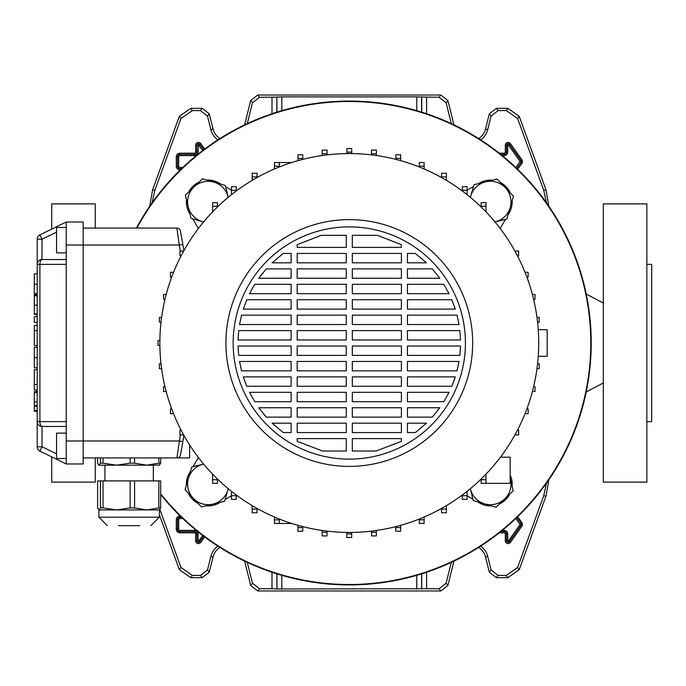 <?xml version="1.0" encoding="UTF-8"?>
<svg xmlns="http://www.w3.org/2000/svg" width="686" height="686" viewBox="0 0 686 686"><rect width="100%" height="100%" fill="white"/><g stroke="black" fill="none" stroke-linecap="round" stroke-linejoin="round"><path stroke-width="1.03" d="M159.872 509.518L180.958 567.468L192.32 575.425L200.475 575.425L207.515 569.92L210.885 556.389A17.973 17.973 0 0 1 217.865 546.116M210.885 556.389L213.072 556.929A15.727 15.727 0 0 1 219.932 547.437M247.252 562.357L252.457 583.229L259.497 588.725L257.739 590.972L440.841 590.972L439.083 588.725L446.123 583.229L447.881 585.475L440.841 590.972M257.739 590.972L250.699 585.475L252.457 583.229M244.628 561.114L250.699 585.475M213.072 556.929L209.264 572.167L202.233 577.672L200.475 575.425M192.32 575.425L190.751 577.672L202.233 577.672M190.751 577.672L179.38 569.714L180.958 567.468M159.375 514.749L179.38 569.714M548.877 479.625L545.962 496.175L519.199 569.714L507.837 577.672L496.355 577.672L489.315 572.167L491.073 569.92L498.105 575.425L496.355 577.672M480.715 546.116A17.973 17.973 0 0 1 487.695 556.389L485.517 556.929L489.315 572.167M485.517 556.929A15.727 15.727 0 0 0 478.648 547.437M453.952 561.114L447.881 585.475M507.837 577.672L506.259 575.425L498.105 575.425M506.259 575.425L517.621 567.468L519.199 569.714M545.962 496.175L543.715 495.772L517.621 567.468M543.715 495.772L546.468 483.176M546.468 202.824L543.715 190.228L517.621 118.532L506.259 110.575L498.105 110.575L491.073 116.08L489.315 113.833L496.355 108.328L498.105 110.575M480.715 139.884A17.973 17.973 0 0 0 487.695 129.611L491.073 116.08M451.328 123.643L446.123 102.771L439.083 97.275L440.841 95.028L447.881 100.525L446.123 102.771M416.771 110.678L416.771 96.889L439.083 97.275M244.628 124.886L250.699 100.525L257.739 95.028L259.497 97.275L276.835 97.146L276.835 112.178M259.497 97.275L252.457 102.771L250.699 100.525M247.252 123.643L252.457 102.771M149.702 206.375L152.618 189.825L179.38 116.286L190.751 108.328L202.233 108.328L209.264 113.833L207.515 116.08L210.885 129.611A17.973 17.973 0 0 0 217.865 139.884M207.515 116.08L200.475 110.575L202.233 108.328M190.751 108.328L192.32 110.575L200.475 110.575M192.32 110.575L180.958 118.532L179.38 116.286M152.618 189.825L154.864 190.228L180.958 118.532M154.864 190.228L152.112 202.824M259.497 588.725L271.999 588.725L271.999 572.253M426.581 572.253L426.581 588.725L439.083 588.725M451.328 562.357L446.123 583.229M487.695 556.389L491.073 569.92M426.581 588.725L276.973 588.982L276.973 573.865M276.835 573.822L276.973 588.982M276.835 588.854L271.999 588.725M257.739 95.028L440.841 95.028M276.973 112.135L276.835 97.146M276.973 97.018L281.809 96.889L281.809 110.678M416.771 96.889L281.809 96.889M210.885 129.611L213.072 129.071L209.264 113.833M213.072 129.071A15.727 15.727 0 0 0 219.932 138.563M543.715 190.228L545.962 189.825L519.199 116.286L517.621 118.532M506.259 110.575L507.837 108.328L496.355 108.328M487.695 129.611L485.517 129.071L489.315 113.833M485.517 129.071A15.727 15.727 0 0 1 478.648 138.563M453.952 124.886L447.881 100.525M507.837 108.328L519.199 116.286M545.962 189.825L548.877 206.375M95.268 228.086L95.268 203.888L51.716 203.888L51.716 229.115M95.268 457.914L95.268 482.112L51.716 482.112L51.716 456.885M646.864 421.624L651.7 421.624L651.7 264.376L646.864 264.376M603.311 482.112L603.311 203.888L646.864 203.888L646.864 482.112L603.311 482.112M520.357 514.071A241.926 241.926 0 0 0 520.357 171.929A241.926 241.926 0 0 0 136.394 228.086A241.926 241.926 0 0 1 591.221 343A241.926 241.926 0 0 1 160.661 494.486A241.926 241.926 0 0 0 520.357 514.071M221.218 184.268L219.048 183.008A21.772 21.772 0 0 0 207.069 180.118M199.137 182.056A21.772 21.772 0 0 0 188.779 191.934M186.489 199.78A21.772 21.772 0 0 0 189.302 212.754L189.893 213.775M492.514 180.195A21.772 21.772 0 0 0 479.531 183.008L478.511 183.599M160.661 493.817A241.506 241.506 0 0 0 590.792 343A241.506 241.506 0 0 0 136.874 228.086M473.494 186.498L467.157 190.159M500.188 228.489L505.453 219.374M508.026 214.924L509.278 212.754A21.772 21.772 0 0 0 512.168 200.784M510.238 192.843A21.772 21.772 0 0 0 500.351 182.493M467.123 495.824L472.92 499.168M477.362 501.732L479.531 502.992A21.772 21.772 0 0 0 491.51 505.882M499.451 503.944A21.772 21.772 0 0 0 509.801 494.066M512.099 486.22A21.772 21.772 0 0 0 510.17 474.969M206.066 505.805A21.772 21.772 0 0 0 219.048 502.992L220.069 502.401M225.085 499.502L231.431 495.841M198.391 457.511L193.126 466.626M190.554 471.076L189.302 473.246A21.772 21.772 0 0 0 186.412 485.216M188.341 493.157A21.772 21.772 0 0 0 198.228 503.507M231.456 190.176L225.66 186.832M192.792 218.791L198.391 228.489M538.253 356.308L547.188 356.308L547.188 329.692L538.253 329.692M538.716 343A189.43 189.43 0 0 1 349.294 532.43A189.43 189.43 0 0 1 159.864 343A189.43 189.43 0 0 1 349.294 153.57A189.43 189.43 0 0 1 538.716 343M472.671 343A123.386 123.386 0 0 1 349.294 466.386A123.386 123.386 0 0 1 225.908 343A123.386 123.386 0 0 1 349.294 219.614A123.386 123.386 0 0 1 472.671 343M465.417 343A116.123 116.123 0 0 1 349.294 459.123A116.123 116.123 0 0 1 233.163 343A116.123 116.123 0 0 1 349.294 226.877A116.123 116.123 0 0 1 465.417 343M346.267 432.566L297.184 432.566L297.184 423.185L346.267 423.185L346.267 432.566M401.396 432.566L352.312 432.566L352.312 423.185L401.396 423.185L401.396 432.566M415.339 432.566L407.441 432.566L407.441 423.185L426.46 423.185L415.339 432.566L426.46 423.185M291.138 432.566L283.241 432.566L272.119 423.185L291.138 423.185L291.138 432.566M352.312 438.611L401.396 438.611L401.396 441.338L376.048 451.019L352.312 451.019L352.312 438.611M297.184 438.611L346.267 438.611L346.267 451.019L322.531 451.019L297.184 441.338L297.184 438.611M346.267 417.131L297.184 417.131L297.184 407.75L346.267 407.75L346.267 417.131M401.396 417.131L352.312 417.131L352.312 407.75L401.396 407.75L401.396 417.131M432.291 417.131L407.441 417.131L407.441 407.75L439.803 407.75L432.291 417.131L439.803 407.75M291.138 417.131L266.288 417.131L258.776 407.75L291.138 407.75L291.138 417.131M346.267 401.704L297.184 401.704L297.184 392.315L346.267 392.315L346.267 401.704M401.396 401.704L352.312 401.704L352.312 392.315L401.396 392.315L401.396 401.704M443.833 401.704L407.441 401.704L407.441 392.315L449.056 392.315L443.833 401.704L449.056 392.315M291.138 401.704L254.746 401.704L249.524 392.315L291.138 392.315L291.138 401.704M346.267 386.269L297.184 386.269L297.184 376.888L346.267 376.888L346.267 386.269M401.396 386.269L352.312 386.269L352.312 376.888L401.396 376.888L401.396 386.269M451.817 386.269L407.441 386.269L407.441 376.888L455.29 376.888L451.817 386.269L454.664 378.792M291.138 386.269L246.763 386.269L243.29 376.888L291.138 376.888L291.138 386.269M346.267 370.843L297.184 370.843L297.184 361.453L346.267 361.453L346.267 370.843M401.396 370.843L352.312 370.843L352.312 361.453L401.396 361.453L401.396 370.843M457.039 370.843L407.441 370.843L407.441 361.453L459.037 361.453L457.039 370.843M291.138 370.843L241.541 370.843L239.543 361.453L291.138 361.453L291.138 370.843M346.267 355.408L297.184 355.408L297.184 346.027L346.267 346.027L346.267 355.408M401.396 355.408L352.312 355.408L352.312 346.027L401.396 346.027L401.396 355.408M459.886 355.408L407.441 355.408L407.441 346.027L460.538 346.027L459.886 355.408M291.138 355.408L238.694 355.408L238.042 346.027L291.138 346.027L291.138 355.408M346.267 339.973L297.184 339.973L297.184 330.592L346.267 330.592L346.267 339.973M401.396 339.973L352.312 339.973L352.312 330.592L401.396 330.592L401.396 339.973M460.538 339.973L407.441 339.973L407.441 330.592L459.886 330.592L460.538 339.973M291.138 339.973L238.042 339.973L238.694 330.592L291.138 330.592L291.138 339.973M346.267 324.547L297.184 324.547L297.184 315.157L346.267 315.157L346.267 324.547M401.396 324.547L352.312 324.547L352.312 315.157L401.396 315.157L401.396 324.547M459.037 324.547L407.441 324.547L407.441 315.157L457.039 315.157L459.037 324.547M291.138 324.547L239.543 324.547L241.541 315.157L291.138 315.157L291.138 324.547M346.267 309.112L297.184 309.112L297.184 299.731L346.267 299.731L346.267 309.112M401.396 309.112L352.312 309.112L352.312 299.731L401.396 299.731L401.396 309.112M455.29 309.112L407.441 309.112L407.441 299.731L451.817 299.731L455.29 309.112M291.138 309.112L243.29 309.112L246.763 299.731L291.138 299.731L291.138 309.112M346.267 293.685L297.184 293.685L297.184 284.296L346.267 284.296L346.267 293.685M401.396 293.685L352.312 293.685L352.312 284.296L401.396 284.296L401.396 293.685M449.056 293.685L407.441 293.685L407.441 284.296L443.833 284.296L449.056 293.685L443.833 284.296M291.138 293.685L249.524 293.685L254.746 284.296L291.138 284.296L291.138 293.685M346.267 278.25L297.184 278.25L297.184 268.869L346.267 268.869L346.267 278.25M401.396 278.25L352.312 278.25L352.312 268.869L401.396 268.869L401.396 278.25M439.803 278.25L407.441 278.25L407.441 268.869L432.291 268.869L439.803 278.25L432.291 268.869M291.138 278.25L258.776 278.25L266.288 268.869L291.138 268.869L291.138 278.25M346.267 262.815L297.184 262.815L297.184 253.434L346.267 253.434L346.267 262.815M401.396 262.815L352.312 262.815L352.312 253.434L401.396 253.434L401.396 262.815M426.46 262.815L407.441 262.815L407.441 253.434L415.339 253.434L426.46 262.815L415.339 253.434M291.138 262.815L272.119 262.815L283.241 253.434L291.138 253.434L291.138 262.815M346.267 247.389L297.184 247.389L297.184 244.662L321.211 235.315L346.267 235.315L346.267 247.389M401.396 247.389L352.312 247.389L352.312 235.315L377.369 235.315L401.396 244.662L401.396 247.389M401.396 244.662L377.369 235.315M460.469 347.905L460.538 346.027M376.048 451.019L401.396 441.338M297.184 441.338L322.531 451.019M272.119 423.185L283.241 432.566M258.776 407.75L260.294 409.816M263.741 414.181L266.288 417.131M249.524 392.315L251.719 396.525M243.29 376.888L246.763 386.269M239.543 361.453L241.541 370.843M254.746 284.296L251.076 290.667M266.288 268.869L260.663 275.695M321.211 235.315L297.184 244.662M291.687 162.539L279.322 162.539L291.687 162.539L279.322 162.539L279.322 166.964M274.46 168.979L274.46 162.548M217.436 206.992L217.436 202.679L212.6 202.679L212.6 211.854M212.566 479.72L217.402 479.72L217.402 483.356L212.566 483.356L212.566 474.112M500.437 457.193L510.17 457.193L510.17 483.321L485.98 483.321L485.98 474.146M485.98 483.321L481.143 483.321L481.143 479.008M183.917 435.378L180.469 454.921L182.819 441.613L179.243 440.978L83.169 440.978L83.169 222.032L66.233 222.032L66.233 264.376L39.917 264.376A4.836 2.118 -90 0 1 42.043 259.531L66.233 259.531M182.819 244.388L179.243 245.022L176.894 228.086A3.627 3.627 0 0 1 180.469 231.079L183.917 250.622M481.143 479.685L485.98 479.685M180.469 231.079A3.627 3.627 0 0 0 176.894 228.086L83.169 228.086M189.619 444.922L189.619 457.914L83.169 457.914M180.469 454.921A3.627 3.627 0 0 1 176.894 457.914L180.307 434.933M39.917 451.131A4.836 4.836 0 0 1 37.207 446.783L37.207 264.376L39.917 264.376L39.917 421.624A4.836 2.118 -90 0 0 42.043 426.469L66.233 426.469L42.043 426.469L42.043 446.783L39.917 451.131L66.233 463.968L83.169 463.968L83.169 440.978L66.233 440.978L66.233 264.376M66.233 463.968L66.233 440.978M56.561 232.142L42.043 239.217L39.917 234.869L66.233 222.032M291.687 523.461L274.46 523.461L274.46 517.021M279.296 523.461L279.296 519.028M274.46 519.834L279.296 519.834M66.233 227.478L56.561 227.478L56.561 252.885L66.233 252.885M66.233 458.522L56.561 458.522L56.561 433.115L66.233 433.115M37.207 264.273L37.207 239.217A4.836 4.836 0 0 1 39.917 234.869A4.836 4.836 0 0 0 37.207 239.217L42.043 239.217L41.94 259.54M42.043 259.531A4.836 4.836 0 0 0 37.207 264.376A4.836 4.836 0 0 1 42.043 259.531M41.94 426.46L42.043 426.469A4.836 4.836 0 0 1 37.207 421.624L37.207 421.727M217.402 479.72L217.402 478.974M181.07 430.096L179.938 430.096L179.938 434.933L183.668 434.933M217.436 206.315L212.6 206.315M181.07 255.904L179.938 255.904L179.938 251.067L183.668 251.067M424.094 519.808L419.257 519.808L419.257 523.444L424.094 523.444L424.094 517.03M419.257 519.808L419.257 519.036M446.38 509.115L441.544 509.115L441.544 512.751L446.38 512.751L446.38 505.659M441.544 509.115L441.544 508.446M467.123 495.669L462.287 495.669L462.287 499.297L467.123 499.297L467.123 491.322M462.287 495.669L462.287 495.043M517.51 430.096L518.642 430.096L518.642 434.933L514.92 434.933M526.899 408.873L528.134 408.873L528.134 413.709L525.03 413.709M395.796 527.577L400.633 527.577L400.633 531.204L395.796 531.204L395.796 526.634M400.633 527.577L400.633 525.339M371.529 532.293L376.365 532.293L376.365 535.92L371.529 535.92L371.529 531.118M376.365 532.293L376.365 530.484M346.859 533.871L351.695 533.871L351.695 537.498L346.859 537.498L346.859 532.413M351.695 533.871L351.695 532.413M322.188 532.302L327.033 532.302L327.033 535.929L322.188 535.929L322.188 530.484M327.033 532.302L327.033 531.118M297.93 527.594L302.766 527.594L302.766 531.221L297.93 531.221L297.93 525.33M302.766 527.594L302.766 526.625M173.549 413.709L170.445 413.709L170.445 408.873L171.68 408.873M236.267 495.704L231.431 495.704L231.431 499.331L236.267 499.331L236.267 495.018M231.431 495.704L231.431 491.296M252.174 509.141L257.01 509.141L257.01 512.768L252.174 512.768L252.174 505.642M257.01 509.141L257.01 508.429M532.405 391.5L535.02 391.5L535.02 386.664L533.622 386.664M536.975 368.631L539.187 368.631L539.187 363.786L537.575 363.786M537.575 322.214L539.187 322.214L539.187 317.369L536.975 317.369M517.51 255.904L518.642 255.904L518.642 251.067L515.014 251.067M486.014 206.28L481.178 206.28L481.178 202.644L486.014 202.644L486.014 211.888M481.178 206.28L481.178 207.026M419.283 166.166L424.12 166.166L424.12 162.539L419.283 162.539L419.283 166.972M424.12 166.166L424.12 168.979M441.57 176.859L446.406 176.859L446.406 173.232L441.57 173.232L441.57 177.571M446.406 176.859L446.406 180.358M462.313 190.296L467.157 190.296L467.157 186.669L462.313 186.669L462.313 190.982M467.157 190.296L467.157 194.704M526.899 277.127L528.134 277.127L528.134 272.291L525.03 272.291M533.622 299.336L535.02 299.336L535.02 294.5L532.405 294.5M400.65 158.406L395.813 158.406L395.813 154.779L400.65 154.779L400.65 160.67M395.813 158.406L395.813 159.375M376.391 153.698L371.546 153.698L371.546 150.071L376.391 150.071L376.391 155.516M371.546 153.698L371.546 154.882M351.721 152.129L346.884 152.129L346.884 148.502L351.721 148.502L351.721 153.587M346.884 152.129L346.884 153.587M279.322 162.556L274.486 162.556L274.486 168.97M279.322 166.192L274.486 166.192M171.68 277.127L170.445 277.127L170.445 272.291L173.549 272.291M252.199 176.885L257.036 176.885L257.036 173.249L252.199 173.249L252.199 180.341M257.036 176.885L257.036 177.554M236.293 190.331L231.456 190.331L231.456 186.703L236.293 186.703L236.293 190.957M231.456 190.331L231.456 194.678M302.792 158.423L297.947 158.423L297.947 154.796L302.792 154.796L302.792 159.366M297.947 158.423L297.947 160.661M327.05 153.707L322.214 153.707L322.214 150.08L327.05 150.08L327.05 154.882M322.214 153.707L322.214 155.516M164.957 299.336L163.56 299.336L163.56 294.5L166.175 294.5M166.175 391.5L163.56 391.5L163.56 386.664L164.957 386.664M161.604 368.631L159.392 368.631L159.392 363.786L161.004 363.786M159.872 345.418L157.994 345.418L157.994 340.582L159.872 340.582M161.004 322.214L159.392 322.214L159.392 317.369L161.604 317.369M37.207 293.737L34.3 293.737L37.207 293.625M34.3 293.625L34.3 273.817L37.207 273.817M37.207 316.683L34.3 316.683L34.3 322.403L37.207 322.403M34.3 330.884L34.3 345.504L34.3 325.378L37.207 325.378M34.3 330.618L37.207 330.618M34.3 330.541L37.207 330.541M37.207 367.825L34.3 367.825L37.207 367.799M34.3 367.799L34.3 347.27L37.207 347.27M37.207 405.392L34.3 405.392L34.3 391.595L37.207 391.595L34.3 391.595M34.3 392.598L37.207 392.598M37.207 314.514L34.3 314.514L34.3 294.834L37.207 294.834L34.3 294.834M34.3 313.828L37.207 313.828M34.3 295.846L37.207 295.846M37.207 411.274L34.3 411.274L34.3 406.241L37.207 406.249M37.207 389.991L34.3 389.991L34.3 369.651L34.3 384.692M34.3 384.494L37.207 384.494M34.3 384.46L37.207 384.46M100.456 480.903L103.037 480.903L103.037 507.932L100.456 507.932L100.456 480.903L97.609 480.903L97.609 507.932L99.033 509.93L100.456 507.932M103.037 457.914L103.037 463.17L100.456 463.17L100.456 457.914M139.781 525.656L118.489 525.656M107.359 525.656L98.895 517.184L159.375 517.184L159.375 509.93L99.033 509.93M130.143 480.903L134.567 480.903L134.567 507.932L130.143 507.932L130.143 480.903L103.037 480.903M158.818 480.903L160.661 480.903L160.661 507.932L158.818 507.932L158.818 480.903L134.567 480.903M103.037 507.932L116.586 509.93L130.143 507.932M134.567 507.932L146.693 509.93L158.818 507.932M160.661 507.932L159.238 509.93M153.33 480.903L153.33 465.177L109.434 465.177M103.037 463.17L116.586 465.177L98.895 465.177L100.456 463.17M159.512 465.091L146.693 465.177L158.818 463.17L158.818 457.914M97.609 457.914L97.609 463.17L98.895 465.177M134.567 457.914L134.567 463.17L146.693 465.177M134.567 463.17L130.143 463.17L130.143 457.914M116.586 465.177L130.143 463.17M160.661 457.914L160.661 463.17L159.238 465.177M160.661 463.17L158.818 463.17M224.554 501.303L201.487 506.92L185.083 489.744L191.763 466.96L203.605 464.079A20.563 20.563 0 0 0 193.289 498.336A20.563 20.563 0 0 0 227.889 489.915L224.554 501.303M228.241 488.715L227.889 489.915A20.563 20.563 0 0 0 228.215 488.681M190.982 218.268L185.374 195.193L202.542 178.797L225.334 185.469L228.215 197.311A20.563 20.563 0 0 0 193.958 186.995A20.563 20.563 0 0 0 202.379 221.604L190.982 218.268M203.579 221.955L202.379 221.604A20.563 20.563 0 0 0 203.605 221.921M474.026 184.697L497.093 179.08L513.497 196.256L506.817 219.04L494.975 221.921A20.563 20.563 0 0 0 505.299 187.664A20.563 20.563 0 0 0 470.69 196.085L474.026 184.697M470.339 197.285L470.69 196.085A20.563 20.563 0 0 0 470.364 197.319M510.17 478.322L513.214 490.807L496.038 507.203L473.246 500.531L470.364 488.689A20.563 20.563 0 0 0 504.622 499.005A20.563 20.563 0 0 0 510.17 478.408M202.696 150.543L198.451 144.84L198.065 152A3.61 3.61 0 0 1 194.455 155.602L179.938 155.602A1.235 1.235 0 0 0 178.712 156.837L178.712 166.269A1.235 1.235 0 0 0 179.938 167.504L182.768 167.504M180.255 169.922L179.938 169.922A3.653 3.653 0 0 1 176.293 166.269L176.293 156.837A3.653 3.653 0 0 1 179.938 153.184L194.455 153.184A1.192 1.192 0 0 0 195.647 152L195.647 145.226L196.856 145.226L196.856 152A2.401 2.401 0 0 1 194.455 154.393L179.938 154.393A2.444 2.444 0 0 0 177.502 156.837L177.502 166.269A2.444 2.444 0 0 0 179.938 168.713L181.498 168.713L179.938 168.713A2.444 2.444 0 0 1 177.502 166.269L177.502 156.837A2.444 2.444 0 0 1 179.938 154.393L194.455 154.393A2.401 2.401 0 0 0 196.856 152L196.856 145.226A1.595 1.595 0 0 1 199.746 144.3L199.746 144.3A1.595 1.595 0 0 0 196.856 145.226L198.065 145.226M182.768 518.496L179.938 518.496A1.235 1.235 0 0 0 178.712 519.731L178.712 529.163A1.235 1.235 0 0 0 179.938 530.398L194.455 530.398A3.61 3.61 0 0 1 198.065 534L198.065 540.774L199.746 541.7A1.595 1.595 0 0 1 198.451 542.369A1.595 1.595 0 0 0 199.746 541.7L200.732 542.403A2.804 2.804 0 0 1 195.647 540.774L195.647 534A1.192 1.192 0 0 0 194.455 532.816L179.938 532.816A3.653 3.653 0 0 1 176.293 529.163L176.293 519.731A3.653 3.653 0 0 1 179.938 516.078L180.255 516.078M502.298 530.398L504.124 530.398A3.61 3.61 0 0 1 507.734 534L507.734 540.774L509.415 541.7A1.595 1.595 0 0 1 508.112 542.369A1.595 1.595 0 0 0 509.415 541.7L510.401 542.403A2.804 2.804 0 0 1 505.316 540.774L505.316 534A1.192 1.192 0 0 0 504.124 532.816L499.288 532.816M515.906 167.59L520.039 161.33L508.429 145.003L506.525 145.226A1.595 1.595 0 0 1 509.415 144.3L509.415 144.3A1.595 1.595 0 0 0 506.525 145.226L506.525 152A2.401 2.401 0 0 1 504.124 154.393L500.806 154.393L504.124 154.393A2.401 2.401 0 0 0 506.525 152L506.525 145.226L505.316 145.226A2.804 2.804 0 0 1 510.401 143.597L522.012 159.932A2.804 2.804 0 0 1 522.012 163.182L517.673 169.288M499.288 153.184L504.124 153.184A1.192 1.192 0 0 0 505.316 152L505.316 145.226M517.673 516.712L522.012 522.818A2.804 2.804 0 0 1 522.012 526.068L510.401 542.403M204.634 536.915L200.732 542.403M195.647 145.226A2.804 2.804 0 0 1 200.732 143.597L204.634 149.085M426.581 97.275L426.581 113.747M271.999 113.747L271.999 97.275M207.515 569.92L209.264 572.167M421.744 112.178L421.744 97.146M421.616 97.018L421.616 112.135M416.771 589.111L416.771 575.322M281.809 575.322L281.809 589.111M421.744 588.854L421.744 573.822M421.616 573.865L421.616 588.982M520.039 161.776L521.026 162.479L516.79 168.439L521.026 162.479A1.595 1.595 0 0 0 521.026 160.627L509.415 144.3L521.026 160.627A1.595 1.595 0 0 1 521.026 162.479L522.012 163.182M507.734 145.226L507.734 152A3.61 3.61 0 0 1 504.124 155.602L502.298 155.602M198.76 145.003L199.746 144.3L203.665 149.814L199.746 144.3L200.732 143.597M508.429 540.997L520.039 524.67L521.026 525.373L509.415 541.7L521.026 525.373A1.595 1.595 0 0 0 521.026 523.521L516.79 517.561L521.026 523.521A1.595 1.595 0 0 1 521.026 525.373L522.012 526.068M508.112 542.369A1.595 1.595 0 0 1 506.525 540.774L506.525 540.774A1.595 1.595 0 0 0 508.112 542.369M507.734 540.774L506.525 540.774L506.525 534L506.525 540.774L505.316 540.774M504.124 530.398L504.124 531.607A2.401 2.401 0 0 1 506.525 534A2.401 2.401 0 0 0 504.124 531.607L500.806 531.607L504.124 531.607L504.124 532.816M520.039 524.67L515.906 518.41M203.665 536.186L199.746 541.7L203.665 536.186M198.451 542.369A1.595 1.595 0 0 1 196.856 540.774L196.856 540.774A1.595 1.595 0 0 0 198.451 542.369M198.065 540.774L196.856 540.774L196.856 534L196.856 540.774L195.647 540.774M194.455 530.398L194.455 531.607A2.401 2.401 0 0 1 196.856 534A2.401 2.401 0 0 0 194.455 531.607L179.938 531.607L194.455 531.607L194.455 532.816M179.938 532.816L179.938 531.607A2.444 2.444 0 0 1 177.502 529.163L177.502 529.163A2.444 2.444 0 0 0 179.938 531.607L179.938 530.398M176.293 529.163L177.502 529.163L177.502 519.731L177.502 529.163L178.712 529.163M176.293 519.731L177.502 519.731A2.444 2.444 0 0 1 179.938 517.287L179.938 517.287A2.444 2.444 0 0 0 177.502 519.731L178.712 519.731M179.938 516.078L179.938 517.287L181.498 517.287L179.938 517.287L179.938 518.496M198.76 540.997L202.696 535.457M520.039 161.33L522.012 159.932M508.429 145.003L510.401 143.597M507.734 152L505.316 152M504.124 155.602L504.124 153.184M507.734 534L505.316 534M520.039 524.224L522.012 522.818M198.065 534L195.647 534M179.938 169.922L179.938 167.504M176.293 166.269L178.712 166.269M176.293 156.837L178.712 156.837M179.938 153.184L179.938 155.602M194.455 153.184L194.455 155.602M195.647 152L198.065 152M180.307 251.067L179.243 245.022L66.233 245.022M37.207 421.624L66.233 421.624M37.207 446.783L42.043 446.783L56.561 453.858M34.3 284.227L37.207 284.227M34.3 357.689L37.207 357.689M34.3 401.902L37.207 401.902M34.3 305.141L37.207 305.141M34.3 410.408L37.207 410.408M603.311 382.977L586.213 391.972M603.311 303.023L586.213 294.028M34.3 345.504L37.207 345.504M34.3 369.651L37.207 369.651M104.941 480.903L104.941 465.177M98.895 517.184L98.895 509.93M159.375 517.184L150.911 525.656"/></g></svg>
